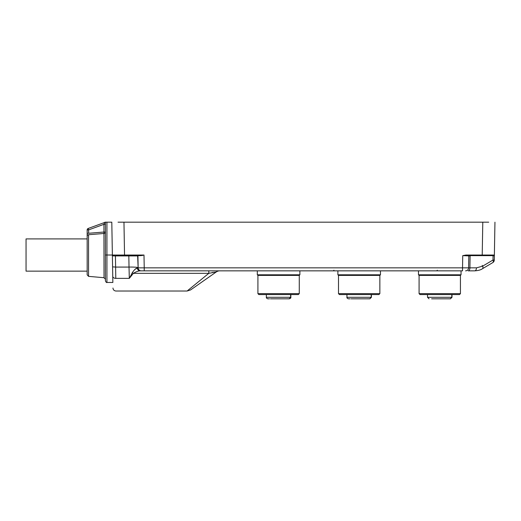 <?xml version="1.0" encoding="UTF-8"?>
<svg xmlns="http://www.w3.org/2000/svg" width="521" height="521" viewBox="0 0 521 521"><rect width="100%" height="100%" fill="white"/><g stroke="black" fill="none" stroke-linecap="round" stroke-linejoin="round"><path stroke-width="0.78" d="M106.935 222.187L105.418 222.187L106.935 222.187L106.935 282.467C106.616 282.792 106.115 282.291 105.418 280.943L105.418 255.003L112.373 255.03L112.855 282.467L111.8 222.187L106.935 222.187M118.039 222.187L488.718 222.187M112.744 276.28C113.018 291.838 113.018 291.838 112.744 276.28L112.582 266.863L115.623 267.078L115.786 278.37C116.046 295.075 116.046 295.075 115.786 278.37A3.041 2.149 179 0 1 112.744 276.28M137.935 255.935L115.428 255.915L115.623 267.078L129.019 267.078L129.312 278.37L129.019 267.078A9.124 0.795 179 0 1 138.143 267.709L137.935 255.935L138.143 267.853L137.31 267.989A3.041 2.761 90 0 0 140.064 270.842C138.189 270.959 135.955 271.793 133.376 273.336A3.041 1.524 37.5 0 1 132.321 272.652L129.807 277.537A3.041 1.732 43.2 0 0 129.976 277.628L132.321 272.652C134.236 269.813 135.896 268.256 137.31 267.989L138.143 267.853L137.629 255.635L140.755 255.635L113.207 255.915L115.428 255.915L113.207 255.915L112.432 255.277M141.184 270.842L144.226 270.842L141.184 270.842A3.041 3.041 0 0 1 138.143 267.853L144.226 267.853L144.226 270.842L140.064 270.842M465.572 270.842A3.041 3.041 0 0 0 468.607 267.853L469.909 267.853A3.041 1.745 -90 0 1 468.164 270.842L474.722 270.842A3.041 1.745 -90 0 0 476.468 267.853L469.909 267.853L470.111 255.935L462.739 255.635L462.531 267.853L468.607 267.853L468.815 255.935L468.32 255.948M142.695 255.427L140.755 255.635L143.998 255.036L144.226 267.853L462.531 267.853L462.531 270.842L144.226 270.842M137.03 271.552L137.798 271.291M219.784 270.842A6.083 6.083 0 0 0 216.293 271.942L190.614 289.923L216.293 271.942L208.817 273.336L187.117 291.024L208.817 273.336L208.817 270.842M213.278 272.333L212.047 272.6M208.817 273.336L133.376 273.336L129.312 278.37L115.786 278.37M137.31 267.989L135.063 269.318M129.807 277.537L129.312 278.37M112.985 255.635A0.606 0.606 0 0 1 112.373 255.036L124.539 255.036L123.965 222.187M482.791 222.187L482.218 255.036L466.002 255.036L462.739 255.635M257.915 293.649L299.269 293.649L298.357 294.56L258.826 294.56L257.915 293.649L257.915 275.401L299.269 275.401L299.881 274.795L299.881 270.842L299.881 274.795L257.309 274.795L257.309 270.842M338.5 293.649L379.855 293.649L378.943 294.56L339.412 294.56L338.5 293.649L338.5 275.401L379.855 275.401L380.46 274.795L380.46 270.842L380.46 274.795L337.888 274.795L337.888 270.842M419.079 293.649L460.434 293.649L459.522 294.56L419.991 294.56L419.079 293.649L419.079 275.401L460.434 275.401L461.046 274.795L461.046 270.842L461.046 274.795L418.474 274.795L418.474 270.842M104.031 277.713L103.946 232.034L105.418 232.034A1.517 1.446 0 0 1 104.031 233.473L88.557 234.724L88.557 276.358L104.031 277.713L105.418 279.223L105.418 222.187L105.418 224.317L103.946 224.317L104.526 222.506M88.173 228.465L104.415 222.552L88.173 228.465L88.642 229.891L87.17 229.891A1.517 1.517 0 0 1 88.173 228.465M88.642 233.271L103.946 232.034L103.946 224.317L88.642 229.891L88.642 233.271L87.17 233.271L87.17 229.891M88.557 276.358L87.17 274.847L87.17 233.271M88.557 234.724A1.517 1.446 180 0 0 87.17 236.163L87.17 238.911L26.05 238.911L26.05 271.141L87.17 271.141M437.477 298.813L440.492 298.813M450.404 298.807L451.811 297.296L451.811 294.56L451.811 297.296L450.404 298.807L449.304 298.813L450.476 298.813L431.596 298.813M441.58 298.813L440.773 298.813M438.747 298.813L436.044 298.813M436.663 298.813L432.104 298.813M286.25 298.813L289.233 298.807L290.646 297.296L289.233 298.807M289.096 298.813L270.432 298.813M277.582 298.813L279.328 298.813M280.415 298.813L279.608 298.813M274.88 298.813L270.94 298.813M290.835 294.56L290.835 297.296L290.646 294.56L290.646 297.296L266.355 297.296C266.159 297.862 266.667 298.37 267.872 298.813L269.468 298.813L267.872 298.813C266.674 298.383 266.166 297.875 266.355 297.296L266.355 294.56M275.498 298.813L276.312 298.813M288.139 298.813L289.311 298.813L288.139 298.813M366.83 298.813L369.819 298.807L371.226 297.296L369.819 298.807M369.682 298.813L351.017 298.813M358.161 298.813L359.913 298.813M361.457 298.813L360.187 298.813M355.465 298.813L351.519 298.813M361.001 298.813L362.271 298.813M371.414 294.56L371.414 297.296L371.226 294.56L371.226 297.296L346.934 297.296C346.745 297.862 347.247 298.37 348.458 298.813L350.053 298.813L348.458 298.813C347.253 298.383 346.752 297.875 346.934 297.296L346.934 294.56M356.084 298.813L356.898 298.813M371.414 297.296L369.897 298.813L368.725 298.813M470.287 255.635L493.771 255.635A0.606 0.606 0 0 0 494.377 255.036L494.292 260.025L494.364 255.635L493.061 255.935L492.996 260.025L494.292 260.025L494.95 222.187L494.377 255.036L482.218 255.036L482.218 255.635L489.818 255.635M494.292 260.025A3.041 3.041 0 0 1 492.801 262.584L482.485 268.706A3.041 1.55 -120.7 0 0 482.674 266.146L476.468 267.853M482.485 268.706C480.824 269.911 478.239 270.62 474.722 270.842M482.746 266.335L482.179 265.378L482.746 266.335M466.002 255.036L466.002 255.635L482.218 255.635M172.484 270.842L146.486 270.842M129.019 267.078L128.824 255.635M143.998 255.036L124.539 255.036L124.539 255.635M452 294.56L452 297.296L427.52 297.296L429.037 298.813L427.52 297.296L427.52 294.56M492.801 262.584A3.041 1.55 -120.7 0 0 492.996 260.025L482.674 266.146M115.786 291.024L187.117 291.024L190.608 289.923M115.994 291.024C114.171 290.848 113.161 289.852 112.953 288.035M257.915 275.401L257.309 274.795M298.357 294.56L299.269 293.649L299.269 275.401L299.881 274.795M299.269 293.649L299.269 275.401M338.5 275.401L337.888 274.795M378.943 294.56L379.855 293.649L379.855 275.401L380.46 274.795M379.855 293.649L379.855 275.401M419.079 275.401L418.474 274.795M459.522 294.56L460.434 293.649L460.434 275.401L461.046 274.795M460.434 293.649L460.434 275.401M104.415 222.552L104.988 222.187M112.855 282.467L106.935 282.467M437.327 270.236L436.722 270.842M333.941 270.236L333.329 270.842M452 297.296L450.476 298.813M290.835 297.296C291.024 297.862 290.523 298.37 289.311 298.813"/></g></svg>
